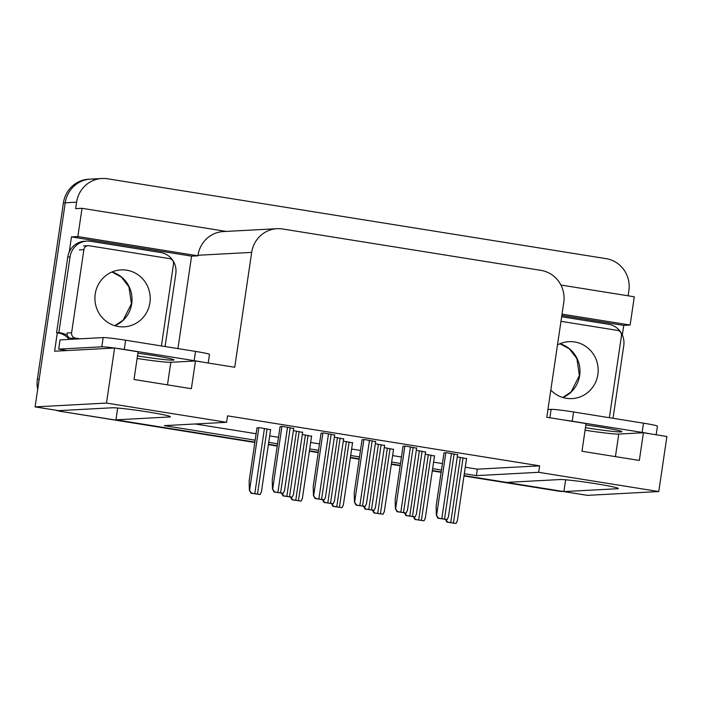 <?xml version="1.0" encoding="UTF-8"?>
<svg xmlns="http://www.w3.org/2000/svg" width="702" height="702" viewBox="0 0 702 702"><rect width="100%" height="100%" fill="white"/><g stroke="black" fill="none" stroke-linecap="round" stroke-linejoin="round"><path stroke-width="1.05" d="M254.835 442.471L60.17 411.284L254.887 442.093L115.944 419.831L169.515 416.97A29.905 1.492 -171.6 0 0 170.419 416.742A29.905 1.492 -171.6 0 0 148.104 411.986A29.905 1.492 -171.6 0 0 112.153 407.783L58.582 410.644L35.1 406.879L65.233 202.79A28.036 27.194 -93.1 0 1 90.628 179.098A28.036 27.194 -93.1 0 1 96.218 179.396M464.312 473.701L476.377 475.631L538.671 472.306L658.774 491.549L587.381 495.358L563.899 491.593L617.462 488.732A29.905 1.492 -171.6 0 0 618.374 488.513A29.905 1.492 -171.6 0 0 596.059 483.757A29.905 1.492 -171.6 0 0 560.099 479.545L506.537 482.406L464.031 475.596L560.486 491.049A28.036 27.194 -93.1 0 0 563.925 491.374M69.252 251.957L71.481 236.907L191.576 256.142L177.931 348.596M658.774 491.549L666.9 436.504L643.418 432.748L639.329 460.451L581.967 451.263L586.056 423.56L546.797 417.269L563.767 302.387A28.036 27.194 86.9 0 0 540.97 270.375L282.669 228.992A28.036 27.194 86.9 0 0 277.079 228.694A28.036 27.194 86.9 0 0 251.685 252.387L234.722 367.269L195.463 360.977L191.374 388.689L134.012 379.492L138.101 351.79L114.619 348.025L54.598 351.228L57.318 332.809M561.837 315.461L623.753 325.386L622.332 335.029M226.228 231.414L82.02 208.31L77.843 236.565L197.946 255.809L191.576 256.142M77.843 236.565L71.481 236.907M562.03 314.136L630.124 325.044L623.753 325.386M277.079 228.694L223.42 231.563A28.036 27.194 86.9 0 0 198.025 255.256L197.946 255.809M630.124 325.044L634.292 296.788L560.907 285.03M82.02 208.31L75.649 208.643L76.606 202.185A28.036 27.194 -93.1 0 1 102.001 178.492A28.036 27.194 -93.1 0 1 107.581 178.782L606.089 258.652A28.036 27.194 -93.1 0 1 628.887 290.663L628.123 295.796M208.213 363.022L209.486 354.387A18.691 0.93 -171.6 0 0 195.542 351.412L125.632 340.216A18.691 0.93 -171.6 0 0 103.159 337.583L101.799 346.823A18.691 0.93 -171.6 0 1 114.593 348.034L106.493 403.071L35.1 406.879M441.189 471.937L432.344 470.516L441.189 471.937M400.21 465.373L391.374 463.952L400.21 465.373M359.24 458.81L350.395 457.388L359.24 458.81M318.26 452.246L309.415 450.824L318.26 452.246M277.281 445.673L268.436 444.261L277.281 445.673M106.493 403.071L226.597 422.306L164.294 425.631L255.168 440.189M268.717 442.365L277.562 443.778M309.696 448.929L318.541 450.342M350.675 455.493L359.512 456.905M391.655 462.056L400.491 463.478M432.625 468.62L441.47 470.042M565.636 479.791L563.899 491.593M117.682 408.029L115.944 419.831M195.463 360.977L170.814 362.293A29.905 1.492 8.4 0 1 137.118 358.45M643.418 432.748L618.769 434.064A29.905 1.492 8.4 0 1 585.073 430.212M465.268 467.234L477.325 469.164L539.627 465.838L227.553 415.847L226.597 422.306M539.627 465.838L538.671 472.306M477.325 469.164L476.377 475.631M195.279 423.982L256.125 433.731M269.673 435.898L278.518 437.311M310.653 442.462L319.489 443.883M351.632 449.026L360.468 450.447M392.602 455.589L401.447 457.011M433.582 462.162L442.427 463.574M416.619 448.201L405.642 446.103L403.018 446.367M375.64 441.637L364.663 439.54L362.039 439.803M334.661 435.073L323.692 432.976L321.068 433.239M293.682 428.51L282.713 426.412L280.089 426.667M457.59 454.764L446.621 452.667L443.997 452.93M425.552 452.097L416.312 450.28M384.573 445.533L375.333 443.717M343.603 438.969L334.354 437.153M302.623 432.406L293.375 430.589M466.532 458.66L457.283 456.844M393.515 449.429L384.266 447.613M352.536 442.865L343.296 441.049M311.565 436.302L302.316 434.485M270.586 429.738L259.608 427.641L256.985 427.904M434.494 456.002L425.245 454.176M37.68 389.417A28.036 27.194 -93.1 0 1 37.373 379.273L39.189 379.177L65.233 202.79A28.036 27.194 -93.1 0 1 90.628 179.098L102.001 178.492M61.987 411.188A28.036 27.194 -93.1 0 1 59.275 410.6M37.373 379.273L63.417 202.887A28.036 27.194 -93.1 0 1 88.812 179.194L90.628 179.098M563.917 491.461A28.036 27.194 -93.1 0 1 558.669 491.146L463.978 475.974M441.137 472.314L432.292 470.902M400.158 465.751L391.312 464.338M359.178 459.187L350.342 457.765M318.199 452.623L309.363 451.202M277.229 446.06L268.383 444.638M60.17 411.284A28.036 27.194 -93.1 0 1 55.791 410.196M425.149 518.339L424.052 520.814L415.505 519.445L413.496 516.47M424.052 520.814L414.891 519.471L413.434 516.777M415.505 519.445L414.891 519.471M457.186 520.998L456.089 523.481L447.543 522.112L445.542 519.138M456.089 523.481L446.928 522.139L445.472 519.436M447.543 522.112L446.928 522.139M436.372 515.25L438.601 518.208L437.995 518.243L436.372 515.25L436.144 506.098L444.015 452.808M448.253 517.102L447.148 519.577L438.601 518.208M447.148 519.577L437.995 518.243M585.45 427.676A28.51 1.422 -171.6 0 0 586.828 427.895A28.51 1.422 -171.6 0 0 621.963 431.695A28.51 1.422 -171.6 0 0 600.693 427.158A28.51 1.422 -171.6 0 0 585.845 424.982M656.159 434.784L657.441 426.149A18.691 0.93 -171.6 0 0 643.497 423.174L573.587 411.977A18.691 0.93 -171.6 0 0 551.114 409.354L547.946 409.52M650.368 433.862A18.691 0.93 -171.6 0 0 642.128 432.414L572.218 421.218A18.691 0.93 -171.6 0 0 562.811 419.831M561.644 316.742L608.564 324.263A18.691 18.129 -93.1 0 1 623.762 345.603L613.021 418.295M384.169 511.767L383.073 514.25L374.526 512.881L372.525 509.906M383.073 514.25L373.92 512.908L372.455 510.205M374.526 512.881L373.92 512.908M343.199 505.203L342.093 507.678L333.547 506.309L331.546 503.343M342.093 507.678L332.941 506.344L331.476 503.641M333.547 506.309L332.941 506.344M302.22 498.639L301.114 501.114L292.567 499.745L290.567 496.77M301.114 501.114L291.962 499.78L290.496 497.077M292.567 499.745L291.962 499.78M249.368 490.224L251.597 493.181L250.983 493.216L249.368 490.224L249.14 481.072L257.002 427.781M261.241 492.076L260.144 494.55L251.597 493.181M260.144 494.55L250.983 493.216M416.216 514.434L415.11 516.909L406.563 515.54L404.563 512.574M415.11 516.909L405.958 515.575L404.492 512.872M406.563 515.54L405.958 515.575M375.237 507.871L374.131 510.345L365.584 508.976L363.583 506.002M374.131 510.345L364.979 509.011L363.513 506.309M365.584 508.976L364.979 509.011M334.257 501.307L333.16 503.782L324.614 502.413L322.604 499.438M333.16 503.782L323.999 502.448L322.543 499.745M324.614 502.413L323.999 502.448M293.278 494.743L292.181 497.218L283.634 495.849L281.634 492.874M292.181 497.218L283.02 495.884L281.563 493.181M283.634 495.849L283.02 495.884M395.393 508.687L397.63 511.644L397.016 511.679L395.393 508.687L395.165 499.534L403.036 446.244M407.274 510.538L406.177 513.013L397.63 511.644M406.177 513.013L397.016 511.679M354.422 502.123L356.651 505.08L356.037 505.115L354.422 502.123L354.194 492.971L362.056 439.68M366.295 503.975L365.198 506.449L356.651 505.08M365.198 506.449L356.037 505.115M313.443 495.551L315.672 498.517L315.066 498.552L313.443 495.551L313.215 486.407L321.086 433.116M325.324 497.411L324.219 499.885L315.672 498.517M324.219 499.885L315.066 498.552M272.464 488.987L274.693 491.953L274.087 491.979L272.464 488.987L272.236 479.843L280.107 426.553M284.345 490.847L283.239 493.322L274.693 491.953M283.239 493.322L274.087 491.979M550.816 390.066A28.51 27.65 86.9 0 0 572.033 398.596A28.51 27.65 86.9 0 0 597.858 374.508A28.51 27.65 86.9 0 0 568.997 341.663A28.51 27.65 86.9 0 0 557.476 344.954M609.362 417.708L621.472 335.758A4.677 4.537 86.9 0 0 617.672 330.423L560.968 321.332M95.226 293.989A28.51 27.65 86.9 0 0 124.087 326.834A28.51 27.65 86.9 0 0 149.903 302.746A28.51 27.65 86.9 0 0 121.051 269.901A28.51 27.65 86.9 0 0 95.226 293.989M161.416 345.946L173.517 263.987A4.677 4.537 86.9 0 0 169.717 258.652L89.049 245.735A4.677 4.537 86.9 0 0 83.889 249.631L71.613 332.748A4.677 4.537 86.9 0 0 75.412 338.083L80.028 338.82M71.613 332.748L67.067 332.985A4.677 4.537 86.9 0 0 70.867 338.32L75.412 338.083M137.495 355.914A28.51 1.422 -171.6 0 0 138.873 356.133A28.51 1.422 -171.6 0 0 174.008 359.933A28.51 1.422 -171.6 0 0 152.746 355.396A28.51 1.422 -171.6 0 0 137.89 353.22M103.159 337.583L60.047 339.882L58.687 349.122A18.691 0.93 8.4 0 1 66.962 350.57M202.413 362.092A18.691 0.93 -171.6 0 0 194.173 360.652L124.272 349.447A18.691 0.93 -171.6 0 0 114.856 348.069M101.799 346.823L58.687 349.122M67.778 257.011L70.051 256.897A18.691 18.129 -93.1 0 1 86.978 241.102L84.705 241.216A18.691 18.129 86.9 0 0 67.778 257.011L56.59 332.739A18.691 18.129 -93.1 0 1 69.226 339.399M86.978 241.102A18.691 18.129 -93.1 0 1 90.698 241.295L160.609 252.492A18.691 18.129 -93.1 0 1 175.807 273.833L165.075 346.534M56.59 332.739L58.863 332.616A18.691 18.129 -93.1 0 1 67.392 335.547M70.63 338.276A18.691 18.129 -93.1 0 1 71.499 339.277M70.051 256.897L58.863 332.616M617.567 488.03L617.462 488.732M76.606 202.185L63.417 202.887M251.685 252.387L198.025 255.256M615.435 456.625L618.769 434.064M169.612 416.268L169.515 416.97M167.488 384.863L170.814 362.293M558.669 491.146L560.486 491.049M428.343 454.677L418.708 519.892M431.028 455.107L421.393 520.331M460.38 457.344L450.745 522.56M463.066 457.774L453.439 522.99M445.831 452.711L436.6 515.233M451.439 453.439L441.812 518.664M454.133 453.869L444.498 519.094M642.128 432.414L643.497 423.174M573.587 411.977L572.218 421.218M551.114 409.354L549.868 417.76M387.364 448.113L377.729 513.329M390.049 448.543L380.423 513.759M346.384 441.549L336.758 506.765M349.078 441.979L339.443 507.195M305.405 434.977L295.779 500.201M308.099 435.415L298.464 500.631M258.827 427.685L249.587 490.207M264.435 428.413L254.8 493.638M267.12 428.843L257.485 494.068M419.401 450.781L409.766 515.996M422.086 451.211L412.46 516.426M378.422 444.208L368.796 509.433M381.116 444.647L371.481 509.863M337.451 437.644L327.816 502.869M340.137 438.074L330.502 503.299M296.472 431.081L286.837 496.305M299.157 431.511L289.531 496.735M404.852 446.147L395.621 508.669M410.459 446.876L400.833 512.1M413.153 447.306L403.518 512.53M363.882 439.584L354.65 502.106M369.489 440.312L359.854 505.537M372.174 440.742L362.548 505.966M322.902 433.02L313.671 495.542M328.51 433.748L318.875 498.973M331.195 434.178L321.569 499.403M281.923 426.456L272.692 488.978M287.53 427.185L277.904 492.409M290.224 427.615L280.589 492.839M559.994 343.743A28.51 27.65 -93.1 0 1 579.668 375.482A28.51 27.65 -93.1 0 1 562.855 397.499M112.039 271.972A28.51 27.65 -93.1 0 1 131.713 303.72A28.51 27.65 -93.1 0 1 114.909 325.728M83.889 249.631L79.344 249.877M194.173 360.652L195.542 351.412M125.632 340.216L124.272 349.447M434.538 455.668L425.263 518.532M466.584 458.336L457.3 521.2M457.643 454.44L448.359 517.295M393.568 449.104L384.284 511.969M352.588 442.541L343.304 505.405M311.609 435.977L302.325 498.841M270.63 429.413L261.346 492.269M425.605 451.772L416.321 514.636M384.626 445.208L375.342 508.072M343.647 438.645L334.363 501.5M302.676 432.072L293.392 494.936M416.663 447.867L407.379 510.731M375.684 441.304L366.409 504.168M334.714 434.74L325.43 497.604M293.734 428.176L284.45 491.04M562.811 397.481L571.095 391.935L579.378 375.552L576.895 358.652L569.392 348.894L559.942 343.761M114.856 325.719L123.148 320.165L131.432 303.79L128.949 286.89L121.437 277.132L111.995 271.999M88.119 245.682L83.573 245.928"/></g></svg>
